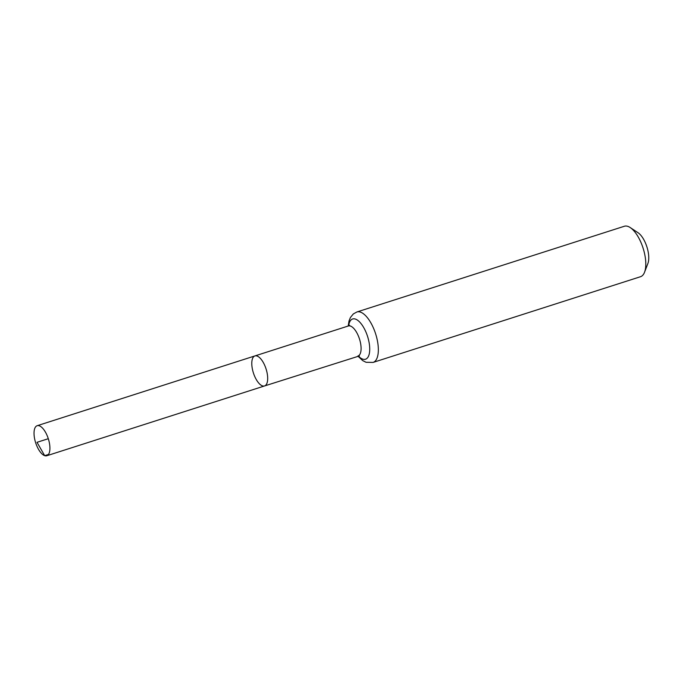 <?xml version="1.0" encoding="UTF-8"?>
<svg xmlns="http://www.w3.org/2000/svg" width="682" height="682" viewBox="0 0 682 682"><rect width="100%" height="100%" fill="white"/><g stroke="black" fill="none" stroke-linecap="round" stroke-linejoin="round"><path stroke-width="1.02" d="M262.451 385.876A15.771 6.641 72.2 0 1 252.758 370.684A15.771 6.641 72.2 0 1 254.923 355.919A15.771 6.641 72.2 0 1 266.057 368.911A15.771 6.641 72.2 0 1 264.548 385.952A15.771 6.641 72.2 0 1 262.451 385.876M356.908 311.972A26.487 11.151 -107.8 0 1 375.612 333.796A26.487 11.151 -107.8 0 1 373.08 362.423L640.534 276.704A26.487 11.151 -107.8 0 0 644.541 272.246L647.9 263.482A18.235 7.681 -107.8 0 0 646.886 246.85A18.235 7.681 -107.8 0 0 638.045 232.724L630.211 227.558A26.487 11.151 -107.8 0 0 624.362 226.254L356.908 311.972L353.336 313.933L350.437 317.48L349.031 320.941L348.195 326.022M644.541 272.246A26.487 11.151 -107.8 0 0 643.066 248.078A26.487 11.151 -107.8 0 0 630.211 227.558M358.783 355.595L359.354 355.944L264.548 385.952A15.771 6.641 -107.8 0 0 266.713 371.187A15.771 6.641 -107.8 0 0 257.02 355.995A15.771 6.641 -107.8 0 0 254.923 355.919L37.16 425.713A15.771 6.641 72.2 0 1 39.258 425.79A15.771 6.641 72.2 0 1 48.951 440.981A15.771 6.641 72.2 0 1 46.785 455.747A15.771 6.641 72.2 0 1 35.652 442.754A15.771 6.641 72.2 0 1 37.16 425.713M48.294 438.705L37.016 442.32L44.688 455.67L48.448 454.468M357.965 356.013A15.771 6.641 -107.8 0 0 359.474 338.971A15.771 6.641 -107.8 0 0 348.332 325.979L254.923 355.919M358.255 355.936A21.133 8.9 -107.8 0 0 362.713 359.116A21.133 8.9 -107.8 0 0 365.995 332.194A21.133 8.9 -107.8 0 0 348.621 325.868M373.08 362.423L366.072 362.295L362.739 360.642L357.828 356.055M348.332 325.979L349.508 325.229L349.244 325.843M264.548 385.952L46.785 455.747"/></g></svg>

